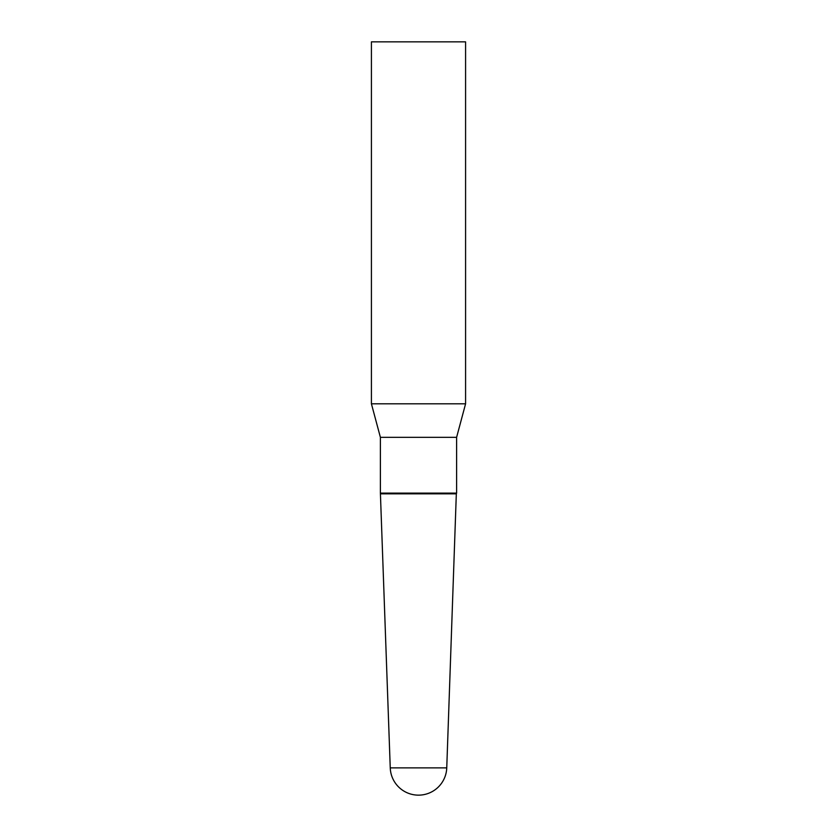 <?xml version="1.0" encoding="UTF-8"?>
<svg xmlns="http://www.w3.org/2000/svg" width="837" height="837" viewBox="0 0 837 837"><rect width="100%" height="100%" fill="white"/><g stroke="black" fill="none" stroke-linecap="round" stroke-linejoin="round"><path stroke-width="1.26" d="M446.749 767.874A28.27 28.27 0 0 1 418.5 795.15A28.27 28.27 0 0 1 390.251 767.874L446.749 767.874L456.322 493.83L380.678 493.83L456.322 493.83L456.604 493.129L456.604 437.332L465.581 403.821L465.581 41.85L371.419 41.85L371.419 403.821L465.581 403.821M390.251 767.874L380.396 493.129L380.396 437.332L456.604 437.332M380.396 437.332L371.419 403.821M380.396 493.129L456.604 493.129"/></g></svg>
